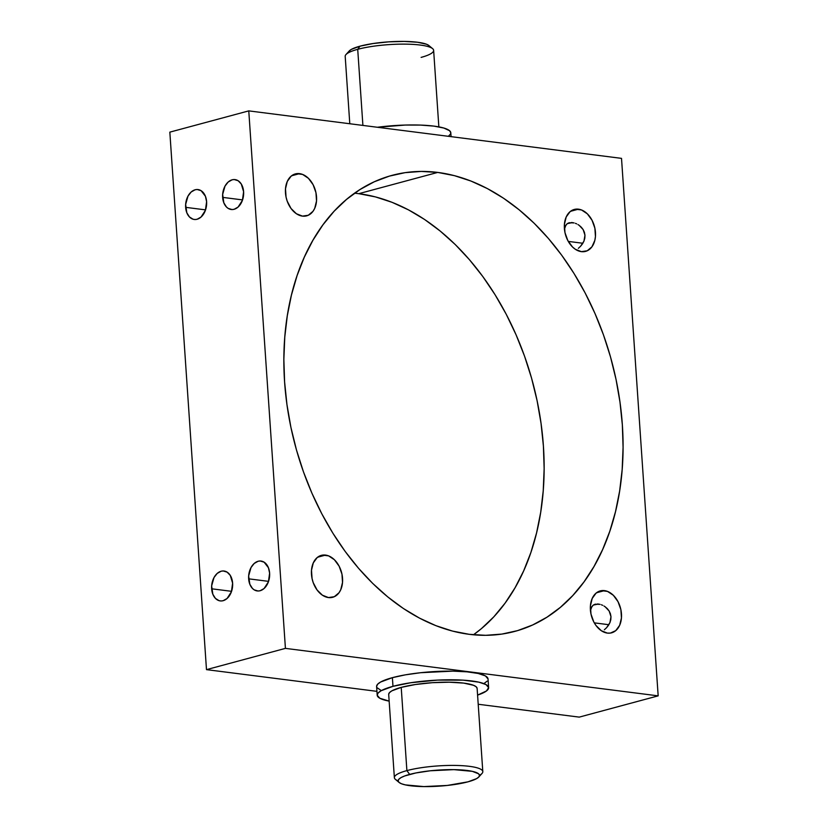 <?xml version="1.0" encoding="UTF-8"?>
<svg xmlns="http://www.w3.org/2000/svg" width="828" height="828" viewBox="0 0 828 828"><rect width="100%" height="100%" fill="white"/><g stroke="black" fill="none" stroke-linecap="round" stroke-linejoin="round"><path stroke-width="1.24" d="M438.85 126.881L433.634 50.342A44.319 8.746 176.1 0 0 405.782 44.143A44.319 8.746 176.1 0 0 357.717 49.318L362.902 125.421L357.717 49.318L360.014 46.171A40.769 8.052 176.1 0 0 349.219 50.984L345.98 54.555A44.319 8.746 -3.9 0 1 357.717 49.318A44.319 8.746 176.1 0 0 345.193 56.366L349.789 123.745M398.144 780.835A44.319 8.746 -3.9 0 1 394.366 777.658A44.319 8.746 -3.9 0 1 406.89 770.609A44.319 8.746 176.1 0 0 395.391 779.355L399.086 782.45A40.769 8.052 -3.9 0 1 409.663 774.397L406.89 770.609L401.218 687.385A44.319 8.746 176.1 0 0 388.694 694.433L389.429 692.674L391.83 690.862L401.218 687.385L415.428 684.508L432.309 682.686L449.273 682.2L463.752 683.11L473.533 685.294L476.162 686.754L477.125 688.399A44.319 8.746 176.1 0 0 449.273 682.2A44.319 8.746 176.1 0 0 401.218 687.385L406.89 770.609A44.319 8.746 -3.9 0 1 454.955 765.424A44.319 8.746 -3.9 0 1 482.807 771.634A44.319 8.746 -3.9 0 1 479.495 775.287M478.781 777.016L482.02 773.445A44.319 8.746 176.1 0 0 459.022 765.527A44.319 8.746 176.1 0 0 406.89 770.609L409.663 774.397A40.769 8.052 -3.9 0 1 457.625 769.73A40.769 8.052 -3.9 0 1 478.781 777.016A40.769 8.052 -3.9 0 1 467.986 781.829L476.617 778.62L478.832 776.954L479.505 775.339L478.615 773.828L472.333 771.344L453.868 769.636L430.343 770.775L415.759 772.979L404.685 775.96L401.021 777.606L398.817 779.272L398.144 780.887L399.034 782.398L401.456 783.754L405.306 784.882L423.77 786.59L447.306 785.441L467.986 781.829A40.769 8.052 -3.9 0 1 427.672 786.6A40.769 8.052 -3.9 0 1 399.086 782.45M610.412 613.734L610.981 616.663L609.16 611.033L610.412 613.734M607.379 608.715L609.16 611.033L605.164 606.789L607.379 608.715M603.964 606.003L605.164 606.789L603.964 606.003M601.397 604.782L602.701 605.33L601.397 604.782M597.505 603.954L600.093 604.368L595.156 604.192L593.272 605.092L591.906 606.551L590.385 610.754L591.399 607.462L593.272 605.092L598.437 604.036M608.859 624.716L594.287 622.853L608.859 624.716M584.402 232.275L584.972 235.214L583.15 229.584L584.402 232.275M581.37 227.265L583.15 229.584L579.165 225.34L581.37 227.265M577.954 224.554L579.165 225.34L577.954 224.554M575.398 223.332L576.692 223.881L575.398 223.332M571.496 222.504L574.083 222.918L569.146 222.742L567.263 223.643L565.897 225.102L564.385 229.294L565.389 226.013L567.263 223.643L572.427 222.587M582.86 243.266L568.277 241.403L582.86 243.266M222.639 197.374A15.07 10.443 97.3 0 1 235.028 179.604A15.07 10.443 97.3 0 1 243.608 191.723L241.29 184.013L238.112 180.721L234.189 179.541L232.119 179.811L228.186 182.015L224.999 186.124L222.649 194.445L223.829 202.798L226.427 206.969L228.135 208.377L232.068 209.556L234.127 209.287L238.071 207.083L242.397 200.386L243.608 191.723A15.07 10.443 97.3 0 1 231.219 209.494A15.07 10.443 97.3 0 1 222.639 197.374L242.573 199.91L222.639 197.374M185.638 207.342A15.07 10.443 97.3 0 1 198.027 189.571A15.07 10.443 97.3 0 1 206.607 201.69L205.427 196.267L201.111 190.688L197.188 189.508L195.118 189.778L191.185 191.982L187.997 196.091L185.648 204.412L186.817 212.765L189.426 216.936L193.038 219.213L195.066 219.523L197.126 219.254L201.059 217.05L205.396 210.353L206.607 201.69A15.07 10.443 97.3 0 1 194.218 219.461A15.07 10.443 97.3 0 1 185.638 207.342L205.561 209.877L185.638 207.342M248.648 578.824A15.07 10.443 97.3 0 1 261.037 561.053A15.07 10.443 97.3 0 1 269.618 573.173L268.438 567.749L264.122 562.181L260.189 560.991L258.129 561.26L254.196 563.464L251.008 567.573L248.648 575.895L249.828 584.247L252.426 588.418L254.144 589.826L258.067 591.006L260.137 590.737L264.07 588.532L268.407 581.836L269.618 573.173A15.07 10.443 97.3 0 1 257.229 590.944A15.07 10.443 97.3 0 1 248.648 578.824L268.572 581.36L248.648 578.824M211.647 588.791A15.07 10.443 97.3 0 1 224.036 571.02A15.07 10.443 97.3 0 1 232.616 583.14L230.287 575.429L227.12 572.138L223.187 570.958L221.128 571.227L217.184 573.431L214.007 577.54L211.647 585.862L212.827 594.214L215.425 598.385L219.047 600.662L221.066 600.973L223.136 600.704L227.069 598.499L231.405 591.803L232.616 583.14A15.07 10.443 97.3 0 1 220.227 600.911A15.07 10.443 97.3 0 1 211.647 588.791L231.571 591.327L211.647 588.791M377.195 695.22L379.824 698.252L389.15 701.119A55.838 11.023 -3.9 0 1 377.195 695.22L378.117 693.005L381.149 690.718L392.979 686.329A55.838 11.023 -3.9 0 1 453.537 679.809A55.838 11.023 -3.9 0 1 488.623 687.623A55.838 11.023 -3.9 0 1 477.59 695.096L486.45 690.976L488.623 687.613L486.005 684.59L478.812 682.148L463.225 680.161L437.608 680.098L410.885 682.717L392.979 686.329L392.389 677.666A55.838 11.023 176.1 0 1 452.937 671.135A55.838 11.023 176.1 0 1 488.034 678.95L485.415 675.917L478.222 673.475L467.075 671.839L452.937 671.135L420.696 672.709L405.378 674.841L392.389 677.666A55.838 11.023 176.1 0 0 376.605 686.547L377.195 695.22A55.838 11.023 -3.9 0 1 392.979 686.329L392.389 677.666L380.559 682.055L377.527 684.332L376.605 686.547M578.482 209.173A21.714 15.059 -105.1 0 1 595.115 229.439A21.714 15.059 -105.1 0 1 585.572 251.381A21.714 15.059 -105.1 0 1 581.38 251.65L575.325 249.28L572.5 246.972L567.822 240.565L564.975 232.616L564.417 224.326L566.207 216.967L570.099 211.647L575.481 209.194L581.535 209.97L587.352 213.852L592.041 220.258L594.877 228.207L595.446 236.497L594.835 240.368L591.937 246.827L587.207 250.791L581.38 251.65A21.714 15.059 -105.1 0 1 564.748 231.395A21.714 15.059 -105.1 0 1 574.28 209.443A21.714 15.059 -105.1 0 1 578.482 209.173L570.513 211.316L578.482 209.173M584.806 238.226L584.972 235.214L583.947 241.155L584.806 238.226M582.488 243.846L583.947 241.155L580.583 246.247L582.488 243.846M578.348 248.328L580.583 246.247L578.348 248.328M604.481 590.623A21.714 15.059 -105.1 0 1 621.114 610.888A21.714 15.059 -105.1 0 1 611.581 632.83A21.714 15.059 -105.1 0 1 607.379 633.099L601.325 630.729L595.974 625.482L593.821 622.014L590.985 614.065L590.416 605.775L592.217 598.416L596.098 593.107L601.48 590.643L607.545 591.42L613.362 595.301L618.04 601.708L620.886 609.656L621.445 617.947L619.654 625.306L615.763 630.625L610.381 633.078L607.379 633.099A21.714 15.059 -105.1 0 1 590.757 612.844A21.714 15.059 -105.1 0 1 600.29 590.892A21.714 15.059 -105.1 0 1 604.481 590.623L596.522 592.765L604.481 590.623M610.816 619.675L610.981 616.663L609.946 622.604L610.816 619.675M608.487 625.295L609.946 622.604L606.582 627.696L608.487 625.295M604.347 629.777L606.582 627.696L604.347 629.777M325.559 555.091A21.714 15.059 -105.1 0 1 342.192 575.346A21.714 15.059 -105.1 0 1 332.659 597.298A21.714 15.059 -105.1 0 1 328.457 597.568L322.402 595.197L317.052 589.95L313.212 582.633L312.063 578.534L311.494 570.244L313.294 562.885L317.176 557.565L322.558 555.112L328.623 555.878L334.429 559.769L339.118 566.176L341.964 574.125L342.523 582.415L340.732 589.774L339.014 592.745L334.295 596.709L328.457 597.568A21.714 15.059 -105.1 0 1 311.825 577.302A21.714 15.059 -105.1 0 1 321.357 555.36A21.714 15.059 -105.1 0 1 325.559 555.091L317.59 557.234L325.559 555.091M299.56 173.642A21.714 15.059 -105.1 0 1 316.182 193.897A21.714 15.059 -105.1 0 1 306.65 215.849A21.714 15.059 -105.1 0 1 302.458 216.118L296.403 213.748L291.042 208.501L287.212 201.173L286.053 197.085L285.494 188.794L287.285 181.435L291.177 176.116L296.559 173.663L302.613 174.429L308.43 178.32L313.119 184.727L315.954 192.676L316.524 200.966L314.723 208.325L313.015 211.295L308.285 215.259L302.458 216.118A21.714 15.059 -105.1 0 1 285.826 195.853A21.714 15.059 -105.1 0 1 295.358 173.911A21.714 15.059 -105.1 0 1 299.56 173.642L291.591 175.784L299.56 173.642M473.461 634.786A236.135 163.737 74.9 0 0 533.398 384.927A236.135 163.737 74.9 0 0 358.783 193.68L437.722 172.421A236.135 163.737 -105.1 0 1 618.547 392.731A236.135 163.737 -105.1 0 1 514.881 631.381A236.135 163.737 -105.1 0 1 469.217 634.32L452.585 631.102L435.963 625.689L419.517 618.133L403.391 608.508L387.752 596.905L372.735 583.45L358.503 568.246L345.193 551.469L332.918 533.253L321.802 513.795L311.959 493.271L303.472 471.877L296.434 449.821L290.907 427.32L286.954 404.592L284.594 381.853L283.859 359.321L284.77 337.213L287.295 315.737L291.425 295.11L297.107 275.527L304.311 257.177L312.943 240.223L322.92 224.854L334.16 211.192L346.559 199.393L359.973 189.55L374.297 181.767L389.377 176.116L405.078 172.659L421.245 171.427L437.722 172.421L454.355 175.639L470.977 181.053L487.423 188.608L503.548 198.234L519.187 209.836L534.205 223.291L548.436 238.495L561.746 255.272L574.021 273.488L585.137 292.946L594.98 313.47L603.467 334.864L610.505 356.92L616.032 379.41L619.986 402.139L622.345 424.888L623.08 447.42L622.17 469.528L619.644 491.004L615.514 511.632L609.822 531.214L602.629 549.564L593.997 566.518L584.019 581.887L572.779 595.549L560.38 607.348L546.966 617.191L532.642 624.974L517.562 630.625L501.861 634.082L485.694 635.314L469.217 634.32A236.135 163.737 -105.1 0 1 288.392 414.01A236.135 163.737 -105.1 0 1 392.058 175.36A236.135 163.737 -105.1 0 1 437.722 172.421L358.783 193.68L375.415 196.898L392.037 202.311L408.483 209.867L424.609 219.492L440.248 231.095L455.265 244.55L469.497 259.754L482.807 276.531L495.082 294.747L506.198 314.205L516.041 334.729L524.528 356.123L531.566 378.179L537.093 400.68L541.046 423.408L543.406 446.147L544.141 468.679L543.23 490.787L540.705 512.263L536.575 532.89L530.893 552.473L523.689 570.823L515.057 587.776L505.08 603.146L493.84 616.808L481.441 628.607L473.461 634.786M658.167 695.862L579.227 717.12L478.211 704.255L579.227 717.12L658.167 695.862L621.517 158.365L248.773 110.88L285.422 648.376L658.167 695.862L621.517 158.365L248.773 110.88L285.422 648.376L658.167 695.862M376.937 691.349L206.482 669.635L285.422 648.376L206.482 669.635L376.937 691.349M376.947 687.613L381.139 690.469M484.09 683.442L487.112 681.165M169.833 132.138L206.482 669.635L169.833 132.138L248.773 110.88L169.833 132.138M358.783 193.68A236.135 163.737 74.9 0 0 354.539 193.214M451.063 136.651L450.805 132.78A55.838 11.023 176.1 0 0 377.402 127.264L405.202 125.059L420.676 125.09L433.944 126.115L443.86 128.05L449.583 130.71L450.805 132.78L450.608 133.877L448.393 136.309M348.495 52.661L349.168 51.046L351.382 49.38L360.014 46.171L373.097 43.532L388.622 41.855L404.23 41.41L417.55 42.249L426.544 44.246L428.966 45.602L429.856 47.113M432.609 48.645L428.914 45.55A40.769 8.052 176.1 0 0 400.328 41.4A40.769 8.052 176.1 0 0 360.014 46.171L357.717 49.318A44.319 8.746 -3.9 0 1 401.539 44.132A44.319 8.746 -3.9 0 1 432.609 48.645A44.319 8.746 -3.9 0 1 421.11 57.391M388.694 694.433L394.366 777.658M488.034 678.95L488.623 687.623M477.125 688.399L482.807 771.634"/></g></svg>
